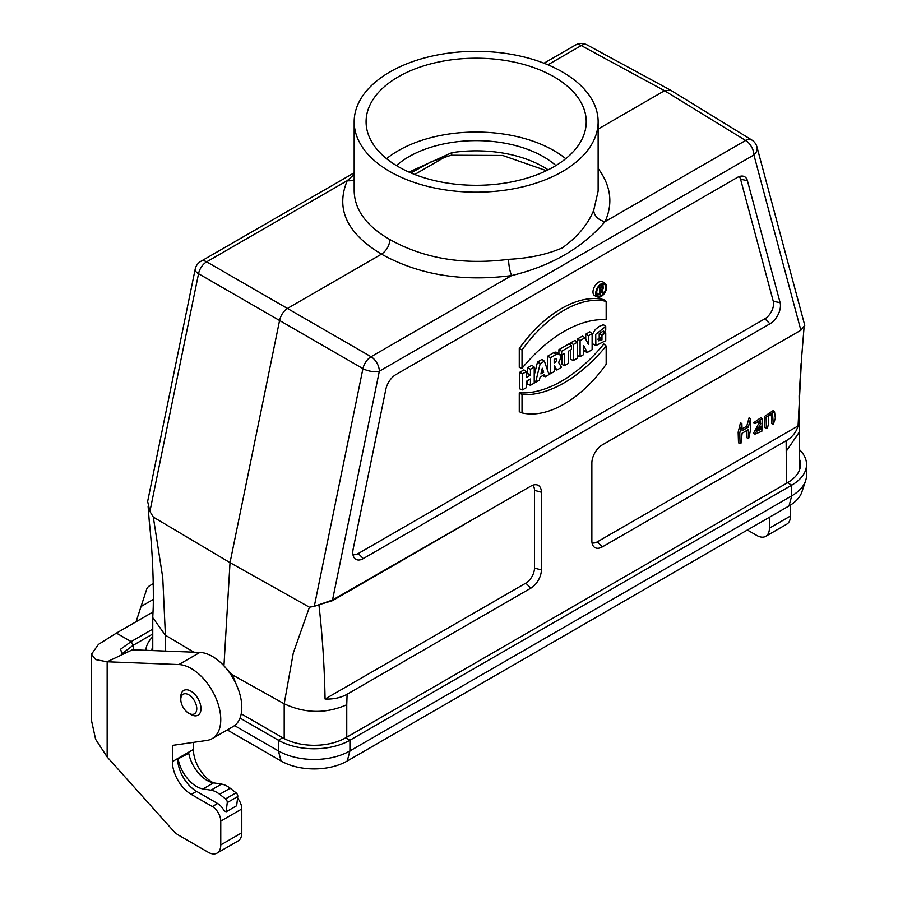 <?xml version="1.0" encoding="UTF-8"?>
<svg xmlns="http://www.w3.org/2000/svg" width="898" height="898" viewBox="0 0 898 898"><rect width="100%" height="100%" fill="white"/><g stroke="black" fill="none" stroke-linecap="round" stroke-linejoin="round"><path stroke-width="1.35" d="M177.636 759.057L188.726 753.31L177.636 759.057A26.772 15.457 -120 0 0 196.572 791.363L217.608 803.508L212.343 806.55L191.308 794.404A26.772 15.457 60 0 1 172.371 761.605L172.371 745.407L206.91 740.423A41.656 24.044 -120 0 0 212.13 738.65A41.656 24.044 -120 0 0 215.43 696.994A41.656 24.044 -120 0 0 178.859 664.565L107.154 661.781L132.399 649.793L199.895 652.419A41.656 24.044 60 0 1 236.477 684.848A41.656 24.044 60 0 1 233.177 726.504L212.13 738.65M153.042 611.953L116.414 633.101L131.142 641.599L120.624 649.198L121.881 653.789L124.059 653.362M136.058 621.764L146.7 589.2A11.899 6.87 180 0 1 150 585.53L153.334 583.61M152.761 633.977L133.241 645.247L131.142 641.599L152.761 629.116M747.361 530L756.801 535.455A17.848 10.305 -120 0 0 765.725 536.331A17.848 10.305 -120 0 0 769.418 528.159L769.418 517.259M790.453 505.08L790.453 516.013A17.848 10.305 60 0 1 786.76 524.185L765.725 536.331M213.309 782.809L212.343 782.259A26.772 15.457 60 0 1 193.407 749.46L193.407 742.377M178.208 759.382A26.772 15.457 -120 0 0 203.038 788.927L210.985 790.173A23.797 13.739 60 0 1 219.673 794.303L225.544 798.894A2.975 1.717 60 0 1 227.261 802.599L226.116 811.826L223.995 810.602A11.899 6.87 -120 0 0 217.608 803.508M107.154 756.98L107.154 661.781L95.626 659.592L91.461 654.238L91.473 720.42L95.603 739.267L107.154 756.98L173.224 830.695A17.848 10.305 -120 0 0 178.556 835.14L208.134 852.213A17.848 10.305 -120 0 0 217.069 853.1A17.848 10.305 -120 0 0 220.762 844.928L220.762 821.12A11.899 6.87 -120 0 0 212.343 806.55M217.069 853.1L238.105 840.955A17.848 10.305 -120 0 0 241.798 832.783L241.798 808.975A11.899 6.87 -120 0 0 237.588 798.12M91.461 654.238L98.432 644.416L116.414 633.101M188.726 753.31A26.772 15.457 -120 0 0 213.567 782.854L221.503 784.1A23.797 13.739 60 0 1 230.191 788.231L236.062 792.822A2.975 1.717 60 0 1 237.779 796.526L236.645 805.753L226.116 811.826M238.576 690.124L232.414 674.881L284.195 703.796L293.298 652.992L309.428 607.205L314.289 606.341L332.518 600.01L530.853 486.132A14.873 8.587 120 0 1 536.128 484.729A14.873 8.587 120 0 1 541.371 492.205L534.49 490.353A12.28 7.083 120 0 0 532.671 485.268M148.114 506.494L149.281 521.48C152.391 550.609 153.704 579.109 153.244 606.969L152.761 617.622L165.288 635.144L193.833 652.184M769.945 323.808L363.297 558.578A14.873 8.587 -60 0 1 354.194 557.781A14.873 8.587 -60 0 1 353.139 549.161L385.826 389.384A14.873 8.587 120 0 1 395.984 374.522L737.247 177.501A14.873 8.587 -60 0 1 742.523 176.087A14.873 8.587 -60 0 1 747.405 180.633L780.104 302.648A14.873 8.587 -60 0 1 769.945 323.808L764.894 318.768A12.28 7.083 120 0 0 773.279 301.313L780.104 302.648M799.546 459.282A44.631 25.761 180 0 1 800.5 464.569A44.631 25.761 180 0 1 787.512 482.731A44.631 25.761 0 0 1 787.423 482.787L345.809 737.752A44.631 25.761 180 0 1 345.719 737.797A44.631 25.761 180 0 1 282.69 737.752L241.225 713.809M786.48 483.337L786.132 440.772L602.378 546.86A14.873 8.587 -60 0 1 593.275 546.063A14.873 8.587 -60 0 1 591.861 540.787L591.861 463.054A14.873 8.587 -60 0 1 602.378 444.836L800.87 330.24L804.776 325.379L756.98 147.025A11.899 11.899 0 0 0 751.716 139.953A11.899 6.836 -58.5 0 0 745.632 140.47L664.542 90.72L598.135 129.065M284.195 738.583L284.195 703.796C305.185 713.562 326.041 713.876 346.751 704.75L347.099 694.255L530.853 588.156A14.873 8.587 120 0 0 541.371 569.938L541.371 492.205M786.48 450.886L799.546 431.758L799.097 395.973L801.117 363.241M553.999 76.813A110.084 63.556 0 0 0 434.026 63.04A110.084 63.556 0 0 0 366.081 121.758A110.084 63.556 0 0 0 398.319 166.691A110.084 63.556 0 0 0 518.281 180.464A110.084 63.556 0 0 0 586.237 121.758A110.084 63.556 0 0 0 553.999 76.813M562.406 71.952A121.982 70.426 0 0 0 429.48 56.686A121.982 70.426 0 0 0 354.171 121.758A121.982 70.426 0 0 0 476.153 192.183A121.982 70.426 0 0 0 598.135 121.758A121.982 70.426 0 0 0 562.406 71.952M408.972 172.09L451.795 152.671A5.949 1.246 81.3 0 1 451.178 155.231L431.556 161.584L410.914 172.944M556.861 370.055L561.486 367.383L558.578 362.354A6.275 3.626 120 0 0 559.364 354.306A6.275 3.626 120 0 0 556.03 354.497L550.373 357.763L550.373 373.793L554.167 371.604L554.335 365.677L556.861 370.055L554.167 368.876M759.068 422.879L753.422 433.431L754.982 434.116L760.662 423.8L759.068 422.879L759.091 421.51M762.189 418.737L760.819 417.727L753.422 422.913L754.982 423.598L762.189 418.737L761.852 431.231L754.982 434.116M740.053 443.511L738.493 442.815L738.156 432.219L740.491 422.689L741.871 423.688L739.761 433.004L740.053 443.511L740.94 443.309L742.13 433.184L748.337 429.603L748.64 438.561L750.706 429.266L750.492 418.771L748.337 427.145L746.732 426.224L749.112 417.761L750.492 418.771M742.13 428.885L746.732 426.224M748.64 438.561L747.08 437.865L746.732 430.524M804.024 327.725L801.51 358.841L798.064 425.933L597.338 541.831A12.28 7.083 -60 0 1 592.018 542.796M771.393 414.416L771.741 423.62L773.301 424.316L772.561 414.158L768.508 416.077C769.058 420.522 768.666 424.518 767.319 428.077L766.432 428.279L766.117 417.166L774.525 411.61L775.367 418.3L773.301 424.316M774.525 411.61L773.144 410.599L764.512 416.425L764.871 427.583L766.432 428.279M596.811 294.398A6.23 3.603 120 0 0 598.203 294.039M603.063 286.63A6.23 3.603 120 0 0 603.086 286.159A6.23 3.603 120 0 0 602.67 284.251M599.55 294.566L599.55 287.764L601.649 286.552A2.38 1.369 -60 0 1 602.906 286.484A2.38 1.369 -60 0 1 602.042 290.155L603.333 292.389L602.39 292.928L601.132 290.739L600.392 291.165L600.392 294.084L599.55 294.566L596.8 293.5L596.8 291.064M352.936 554.515A12.28 7.083 120 0 0 358.246 553.55L764.894 318.768M739.065 176.625A12.28 7.083 -60 0 1 740.581 179.286L773.279 301.313M519.269 367.405L519.269 348.503A103.248 59.616 -60 0 1 603.86 299.663L606.172 301.38L606.172 319.722A122.454 70.706 120 0 0 522.019 368.303L519.269 367.405M587.314 352.465L592.119 349.692L592.119 333.663L588.493 335.751L588.493 344.495L584.957 337.794L582.577 335.998L577.335 339.017L577.335 355.563L580.086 356.641L583.7 354.553L583.7 345.595L587.314 352.465L584.654 351.343L583.7 349.535M592.119 333.663L589.806 331.822L585.754 334.168L585.754 339.287M577.223 342.261L573.429 344.45L573.429 360.48L577.223 358.291L577.223 342.261L574.922 340.421L570.69 342.856L570.69 345.034M570.69 349.917L570.69 359.402L573.429 360.48M571.42 345.607L561.654 351.253L561.654 355.137L564.64 353.408L564.64 365.553L568.423 363.364L568.423 351.219L571.42 349.502L571.42 345.607L569.108 343.777L558.904 349.659L558.904 353.969M561.89 354.991L561.89 364.476L564.64 365.553M559.364 354.306L557.007 352.577A6.589 3.805 120 0 0 553.505 352.779L547.634 356.169L547.634 370.526M544.401 361.209L540.192 363.634L535.567 382.346L539.35 380.157L540.113 377.093L544.491 374.567L545.243 376.756L549.026 374.567L544.401 361.209L542.033 359.402L537.509 362.017L534.22 375.319M530.437 385.309L534.22 383.12L534.22 367.091L530.437 369.269L530.437 375.106L526.228 377.53L526.228 371.705L523.927 369.864L519.695 372.3L519.695 388.845L522.434 389.923L526.228 387.734L526.228 381.414L530.437 378.99L530.437 385.309L527.687 384.232L527.687 380.572M534.22 367.091L531.919 365.25L527.687 367.686L527.687 373.512L526.228 374.365M606.172 345.988L603.86 343.968A122.15 70.515 -60 0 1 519.269 392.808L519.269 411.699L522.019 412.9A102.944 59.436 120 0 0 606.172 364.319L606.172 345.988A122.454 70.706 -60 0 1 522.019 394.57L522.019 412.9M605.308 283.611L602.94 281.893A8.048 4.647 120 0 0 598.674 282.129A8.048 4.647 120 0 0 593.354 289.448A8.048 4.647 120 0 0 594.914 295.801L597.585 296.991A7.734 4.468 120 0 0 603.456 294.623A7.734 4.468 120 0 0 606.678 287.001A7.734 4.468 120 0 0 605.308 283.611A7.734 4.468 120 0 0 597.338 287.932A7.734 4.468 120 0 0 597.585 296.991M597.776 339.186L599.213 338.378L599.213 333.787M599.718 333.192L603.445 331.036L605.746 332.877L605.746 340.645L595.879 345.562L595.711 334.348L605.746 326.468L603.445 324.694L599.269 326.356L595.318 329.532L592.119 334.819M595.879 345.562L592.119 343.496M347.099 694.255C340.813 697.78 333.472 699.374 325.076 699.014L525.801 583.128A12.28 7.083 120 0 0 534.49 568.086L534.49 490.353M464.053 524.701L332.496 600.65L318.925 604.781C322.393 635.279 324.447 666.686 325.076 699.014M149.281 521.48L149.742 526.486M354.171 121.758L354.171 191.117C354.721 210.065 366.631 226.206 389.9 239.564C389.395 245.749 386.6 250.609 381.493 254.145L287.775 308.25C283.667 310.921 280.951 314.884 279.648 320.148L230.023 562.653L309.428 607.205M389.9 239.564C423.878 258.568 463.447 265.146 508.616 259.32C529.27 258.265 547.163 254.448 562.316 247.859C577.47 237.016 587.943 224.455 593.735 210.166A11.899 9.306 -154.7 0 0 605.061 221.626C582.173 248.061 551.035 266.044 511.636 275.574C462.144 281.994 418.76 274.855 381.493 254.145C346.864 233.345 335.459 208.852 347.245 180.666L354.171 174.414M232.414 674.881L225.847 668M354.171 179.667A11.899 9.429 -154.2 0 1 347.245 180.666L206.675 261.823L371.065 356.731A11.899 6.656 120.2 0 0 362.938 368.618L198.548 273.71A11.899 7.083 -60.2 0 1 206.675 261.823A11.899 6.87 60 0 0 200.871 261.318A11.899 11.899 0 0 0 195.169 269.232L147.642 501.454L149.91 511.433L153.3 517.068L230.023 562.653L223.95 665.867M153.3 517.068L162.751 577.627L165.355 634.067L165.288 651.072M786.132 440.772C792.294 437.146 796.268 432.196 798.064 425.933M543.986 63.219L575.45 45.057A11.899 11.899 0 0 1 587.067 44.9A11.899 6.892 118.5 0 0 581.253 45.562L547.915 64.802M670.582 90.193L664.542 90.72L581.253 45.562A11.899 6.87 60 0 0 575.45 45.057M593.735 210.166L598.135 191.128L598.135 121.758M508.616 259.32A11.899 2.649 -98.6 0 0 511.636 275.574L371.065 356.731A11.899 6.87 60 0 1 379.338 371.211L332.518 600.01M530.437 369.269L527.687 367.686M530.437 375.106L527.687 373.512M526.228 371.705L522.434 373.882L522.434 389.923M522.434 373.882L519.695 372.3M543.705 372.3L542.302 368.247L540.899 373.916L543.705 372.3L541.584 371.155M535.567 382.346L534.22 381.852M545.243 376.756L542.594 375.656M540.192 363.634L537.509 362.017M554.167 359.458L555.043 358.953A2.088 1.201 -60 0 1 556.019 358.807A2.088 1.201 -60 0 1 556.423 360.457A2.088 1.201 -60 0 1 555.043 362.354L554.167 362.859L554.167 359.458M550.373 373.793L548.51 373.063M550.373 357.763L547.634 356.169M561.654 355.137L559.173 354.16M561.654 351.253L558.904 349.659M573.429 344.45L570.69 342.856M588.493 335.751L585.754 334.168M584.957 337.794L580.086 340.611L580.086 356.641M580.086 340.611L577.335 339.017M522.019 368.303L522.019 349.962L519.269 348.503M522.019 349.962A102.944 59.436 -60 0 1 606.172 301.38M522.019 394.57L519.269 392.808M605.836 287.495A6.544 3.783 120 0 0 604.264 284.385A6.544 3.783 120 0 0 597.933 288.269A6.544 3.783 120 0 0 597.731 295.7A6.544 3.783 120 0 0 602.839 294.218A6.544 3.783 120 0 0 605.836 287.495M605.746 326.468L605.746 329.959L598.506 340.825L601.963 339.915L599.213 338.378M601.963 339.915L601.963 335.066L599.381 333.573M601.963 335.066L605.746 332.877M600.392 288.258L600.392 290.2L601.649 289.47A1.19 0.685 120 0 0 601.649 287.528L600.392 288.258M599.55 287.764L598.618 287.225M602.39 292.928L600.392 292.086M748.337 427.145L742.13 430.737L741.871 423.688M760.662 429.469L760.662 426.258L757.564 428.054L756.565 431.309L760.662 429.469L759.068 428.537L756.183 430.232M759.068 427.179L759.068 428.537M760.662 423.8L760.213 421.274L754.982 423.598M396.422 165.569A95.21 54.969 180 0 1 555.896 165.569M386.555 158.677A110.084 63.556 180 0 1 565.751 158.677M227.25 729.917L281.108 761.01A46.752 26.996 0 0 0 347.223 761.01L789.016 505.956A46.752 26.996 0 0 0 801.858 491.981L805.618 480.733A50.58 29.196 0 0 0 806.539 475.21L806.539 464.513A50.58 29.196 0 0 0 799.546 449.707M234.546 725.595L278.402 750.919A50.58 29.196 0 0 0 349.928 750.919L791.722 495.853A50.58 29.196 0 0 0 805.618 480.733M240.013 718.063L278.402 740.233A50.58 29.196 0 0 0 349.928 740.233L791.722 485.167A50.58 29.196 0 0 0 806.539 464.513M152.761 636.761A50.58 29.196 0 0 0 145.824 650.32M151.841 650.556A44.631 25.761 180 0 1 152.761 646.234M188.782 713.27A11.304 6.522 -120 0 0 196.774 708.645A11.304 6.522 -120 0 0 188.782 694.805A11.304 6.522 -120 0 0 180.79 699.419A11.304 6.522 -120 0 0 188.782 713.27L190.892 714.482A14.278 8.25 -120 0 0 198.031 715.19A14.278 8.25 -120 0 0 200.22 703.74A14.278 8.25 -120 0 0 190.892 691.157A14.278 8.25 -120 0 0 183.742 690.45A14.278 8.25 -120 0 0 180.79 696.994L180.79 699.419M191.308 794.404L196.572 791.363M141.491 606.24L153.412 599.348M121.971 653.722L133.241 645.247L133.241 649.826M769.418 528.159L790.453 516.013M178.859 664.565L199.895 652.419M241.798 808.975L220.762 821.12M241.798 832.783L220.762 844.928M193.407 749.46L172.371 761.605M236.062 792.822L225.544 798.894M230.191 788.231L219.673 794.303M237.779 796.526L227.261 802.599M213.567 782.854L203.038 788.927M221.503 784.1L210.985 790.173M346.751 704.75L346.751 737.202M800.87 330.24L753.905 154.961L379.338 371.211A11.899 4.86 11.6 0 1 362.938 368.618L314.289 606.341M446.407 156.185L414.708 174.481M598.135 168.409C610.921 185.785 613.233 203.52 605.061 221.626L745.632 140.47A11.899 6.87 60 0 1 753.905 154.961A11.899 8.419 -15 0 0 756.98 147.025M195.169 269.232A11.899 4.86 11.6 0 0 198.548 273.71L149.91 511.433M597.338 541.831L602.378 546.86M747.405 180.633L740.581 179.286M358.246 553.55L363.297 558.578M534.49 568.086L541.371 569.938M530.853 588.156L525.801 583.128M555.043 362.354L554.167 361.748M556.03 354.497L553.505 352.779M601.649 289.47L600.392 288.617M601.649 286.552L600.167 285.553M548.15 169.834A95.21 54.969 0 0 0 451.795 152.671M789.016 505.956L791.722 495.853L791.722 485.167L787.512 482.731M347.223 761.01L349.928 750.919L349.928 740.233L345.719 737.797M281.108 761.01L278.402 750.919L278.402 740.233L282.69 737.752M121.926 654.092L122.532 653.699M129.873 650.994L124.294 653.306M799.546 469.845L799.546 431.758M152.761 650.59L152.761 617.622M418.782 168.364L420.511 167.365M200.871 261.318L354.171 172.809M587.067 44.9L670.357 90.058M670.615 90.215L751.716 139.953M602.906 286.484L600.897 285.014M451.166 155.231L502.7 155.477L546.422 170.676"/></g></svg>
